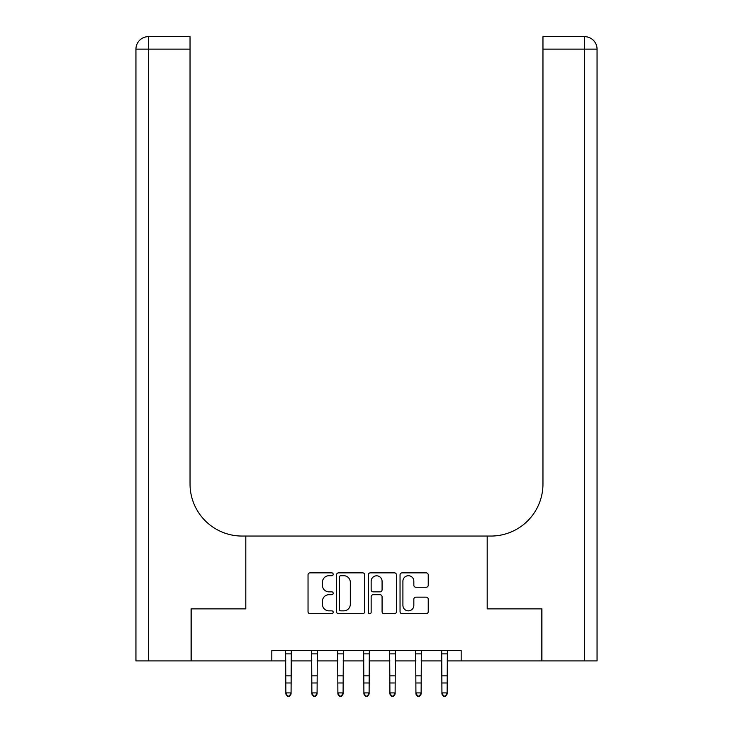 <?xml version="1.0" encoding="UTF-8"?>
<svg xmlns="http://www.w3.org/2000/svg" width="733" height="733" viewBox="0 0 733 733"><rect width="100%" height="100%" fill="white"/><g stroke="black" fill="none" stroke-linecap="round" stroke-linejoin="round"><path stroke-width="1.1" d="M333.203 574.287A1.429 1.429 0 0 0 331.774 572.858L310.077 572.858A2.043 2.043 0 0 0 308.034 574.892L308.034 611.661A2.043 2.043 0 0 0 310.077 613.704L331.774 613.704A1.429 1.429 0 0 0 333.203 612.275A1.429 1.429 0 0 0 331.774 610.846L328.97 610.846A6.533 6.533 0 0 1 322.438 604.304L322.438 601.243A6.533 6.533 0 0 1 328.97 594.71L331.774 594.71A1.429 1.429 0 0 0 333.203 593.281A1.429 1.429 0 0 0 331.774 591.852L328.97 591.852A6.533 6.533 0 0 1 322.438 585.31L322.438 582.249A6.533 6.533 0 0 1 328.97 575.717L331.774 575.717A1.429 1.429 0 0 0 333.203 574.287M426.194 587.252A2.043 2.043 0 0 0 428.237 585.209L428.237 574.892A2.043 2.043 0 0 0 426.194 572.858L402.087 572.858A2.043 2.043 0 0 0 400.044 574.892L400.044 611.661A2.043 2.043 0 0 0 402.087 613.704L426.194 613.704A2.043 2.043 0 0 0 428.237 611.661L428.237 599.2A2.043 2.043 0 0 0 426.194 597.157L415.877 597.157A2.043 2.043 0 0 0 413.833 599.2L413.833 605.385A5.461 5.461 0 0 1 408.373 610.846A5.461 5.461 0 0 1 402.912 605.385L402.912 581.177A5.461 5.461 0 0 1 408.373 575.717A5.461 5.461 0 0 1 413.833 581.177L413.833 585.209A2.043 2.043 0 0 0 415.877 587.252L426.194 587.252M271.824 660.909L191.185 660.909L191.185 608.885L245.812 608.885L245.812 536.052L487.188 536.052L487.188 608.885L487.188 536.052L490.936 536.052A52.025 52.025 0 0 0 542.961 484.037L542.961 36.65L584.577 36.65A12.488 12.488 0 0 1 597.056 49.138L597.056 660.909L541.916 660.909L541.916 608.885L487.188 608.885L541.815 608.885L541.815 660.909L461.176 660.909L461.176 650.501L271.824 650.501L271.824 660.909L285.87 660.909M364.713 574.892A2.043 2.043 0 0 0 362.67 572.858L338.573 572.858A2.043 2.043 0 0 0 336.529 574.892L336.529 611.661A2.043 2.043 0 0 0 338.573 613.704L362.67 613.704A2.043 2.043 0 0 0 364.713 611.661L364.713 574.892M370.33 572.858L394.427 572.858A2.043 2.043 0 0 1 396.471 574.892L396.471 611.661A2.043 2.043 0 0 1 394.427 613.704L384.119 613.704A2.043 2.043 0 0 1 382.076 611.661L382.076 596.754A2.043 2.043 0 0 0 380.033 594.71L373.189 594.71A2.043 2.043 0 0 0 371.145 596.754L371.145 612.275A1.429 1.429 0 0 1 369.716 613.704A1.429 1.429 0 0 1 368.287 612.275L368.287 574.892A2.043 2.043 0 0 1 370.33 572.858M291.065 660.909L311.873 660.909M317.077 660.909L337.886 660.909M343.09 660.909L363.898 660.909M369.102 660.909L389.91 660.909M395.114 660.909L415.923 660.909M421.127 660.909L441.935 660.909M447.13 660.909L461.176 660.909M340.818 575.717A1.429 1.429 0 0 0 339.388 577.146L339.388 609.416A1.429 1.429 0 0 0 340.818 610.846L343.777 610.846A6.533 6.533 0 0 0 350.31 604.304L350.31 582.249A6.533 6.533 0 0 0 343.777 575.717L340.818 575.717M382.076 581.278A5.461 5.461 0 0 0 376.606 575.817A5.461 5.461 0 0 0 371.145 581.278L371.145 589.808A2.043 2.043 0 0 0 373.189 591.852L380.033 591.852A2.043 2.043 0 0 0 382.076 589.808L382.076 581.278M291.313 650.501L291.065 694.059L289.508 696.35L287.428 695.892L289.508 696.35M285.623 650.501L285.87 692.905L291.065 692.905L289.508 695.892M287.428 696.35L285.87 694.059L285.87 692.905L287.428 695.892M317.325 650.501L317.077 694.059L315.52 696.35L313.44 695.892L315.52 696.35M311.635 650.501L311.873 692.905L317.077 692.905L315.52 695.892M313.44 696.35L311.873 694.059L311.873 692.905L313.44 695.892M343.337 650.501L343.09 694.059L341.532 696.35L339.452 695.892L341.532 696.35M337.638 650.501L337.886 692.905L343.09 692.905L341.532 695.892M339.452 696.35L337.886 694.059L337.886 692.905L339.452 695.892M369.35 650.501L369.102 694.059L367.545 696.35L365.455 695.892L367.545 696.35M363.65 650.501L363.898 692.905L369.102 692.905L367.545 695.892M365.455 696.35L363.898 694.059L363.898 692.905L365.455 695.892M395.362 650.501L395.114 694.059L393.548 696.35L391.468 695.892L393.548 696.35M389.663 650.501L389.91 692.905L395.114 692.905L393.548 695.892M391.468 696.35L389.91 694.059L389.91 692.905L391.468 695.892M191.084 608.885L245.812 608.885L245.812 536.052L242.064 536.052A52.025 52.025 0 0 1 190.039 484.037L190.039 49.138L148.423 49.138L148.423 660.909L191.084 660.909L191.084 608.885M148.423 660.909L135.944 660.909L135.944 49.138A12.488 12.488 0 0 1 148.423 36.65L190.039 36.65L190.039 49.138M190.039 36.65L148.423 36.65A12.488 12.488 0 0 0 135.944 49.138L148.423 49.138L148.423 36.65M242.064 536.052A52.025 52.025 0 0 1 190.039 484.037M542.961 36.65L584.577 36.65A12.488 12.488 0 0 1 597.056 49.138A12.488 12.488 0 0 0 584.577 36.65L584.577 49.138L542.961 49.138M490.936 536.052A52.025 52.025 0 0 0 542.961 484.037M421.365 650.501L421.127 694.059L419.56 696.35L417.48 695.892L419.56 696.35M415.675 650.501L415.923 692.905L421.127 692.905L419.56 695.892M417.48 696.35L415.923 694.059L415.923 692.905L417.48 695.892M447.377 650.501L447.13 694.059L445.572 696.35L443.492 695.892L445.572 696.35M441.687 650.501L441.935 692.905L447.13 692.905L445.572 695.892M443.492 696.35L441.935 694.059L441.935 692.905L443.492 695.892M291.065 675.844L285.87 675.844M291.065 682.982L285.87 682.982M291.065 653.882L285.87 653.882M317.077 675.844L311.873 675.844M317.077 682.982L311.873 682.982M317.077 653.882L311.873 653.882M343.09 675.844L337.886 675.844M343.09 682.982L337.886 682.982M343.09 653.882L337.886 653.882M369.102 675.844L363.898 675.844M369.102 682.982L363.898 682.982M369.102 653.882L363.898 653.882M395.114 675.844L389.91 675.844M395.114 682.982L389.91 682.982M395.114 653.882L389.91 653.882M584.577 660.909L584.577 49.138L597.056 49.138M421.127 675.844L415.923 675.844M421.127 682.982L415.923 682.982M421.127 653.882L415.923 653.882M447.13 675.844L441.935 675.844M447.13 682.982L441.935 682.982M447.13 653.882L441.935 653.882"/></g></svg>

